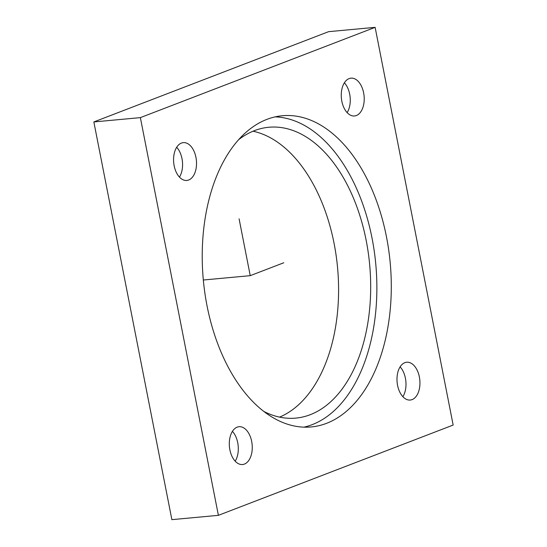 <?xml version="1.0" encoding="UTF-8"?>
<svg xmlns="http://www.w3.org/2000/svg" width="547" height="547" viewBox="0 0 547 547"><rect width="100%" height="100%" fill="white"/><g stroke="black" fill="none" stroke-linecap="round" stroke-linejoin="round"><path stroke-width="0.82" d="M275.155 116.867A156.278 93.831 -95.3 0 1 299.182 122.767A156.278 93.831 -95.3 0 1 376.842 283.879A156.278 93.831 -95.3 0 1 303.947 427.152M238.636 139.67A146.049 87.691 -95.3 0 1 268.844 127.253A146.049 87.691 -95.3 0 1 298.081 132.572A146.049 87.691 -95.3 0 1 370.681 288.754A146.049 87.691 -95.3 0 1 295.831 418.106A146.049 87.691 -95.3 0 1 266.594 412.787A146.049 87.691 -95.3 0 1 263.852 411.46M253.029 131.218A146.049 87.691 -95.3 0 1 265.986 135.553A146.049 87.691 -95.3 0 1 338.313 278.3A146.049 87.691 -95.3 0 1 279.551 417.115M375.126 27.35L328.61 31.664L93.845 121.94L171.874 519.65L218.39 515.336L453.155 425.06L375.126 27.35L140.367 117.626L218.39 515.336M93.845 121.94L140.367 117.626M279.914 421.258A156.278 93.831 -95.3 0 1 202.226 254.143A156.278 93.831 -95.3 0 1 282.32 115.738A156.278 93.831 -95.3 0 1 313.602 121.427A156.278 93.831 -95.3 0 1 391.29 288.536A156.278 93.831 -95.3 0 1 311.195 426.947A156.278 93.831 -95.3 0 1 279.914 421.258M176.647 147.348A18.988 11.398 -95.3 0 1 183.293 142.637A18.988 11.398 -95.3 0 1 195.197 154.357A18.988 11.398 -95.3 0 1 193.453 175.737A18.988 11.398 -95.3 0 1 186.8 180.448A18.988 11.398 -95.3 0 1 174.896 168.736A18.988 11.398 -95.3 0 1 176.647 147.348M249.186 459.815A18.988 11.398 -95.3 0 1 242.54 464.526A18.988 11.398 -95.3 0 1 230.629 452.813A18.988 11.398 -95.3 0 1 232.379 431.426A18.988 11.398 -95.3 0 1 239.025 426.715A18.988 11.398 -95.3 0 1 250.929 438.434A18.988 11.398 -95.3 0 1 249.186 459.815M416.876 395.337A18.988 11.398 -95.3 0 1 410.223 400.042A18.988 11.398 -95.3 0 1 398.319 388.329A18.988 11.398 -95.3 0 1 400.062 366.941A18.988 11.398 -95.3 0 1 406.715 362.237A18.988 11.398 -95.3 0 1 418.619 373.95A18.988 11.398 -95.3 0 1 416.876 395.337M361.143 111.26A18.988 11.398 -95.3 0 1 354.49 115.964A18.988 11.398 -95.3 0 1 342.586 104.251A18.988 11.398 -95.3 0 1 344.33 82.864A18.988 11.398 -95.3 0 1 350.983 78.159A18.988 11.398 -95.3 0 1 362.887 89.872A18.988 11.398 -95.3 0 1 361.143 111.26M179.457 177.105A18.988 11.398 84.7 0 0 179.498 177.037A18.988 11.398 84.7 0 0 176.688 147.28M235.189 461.183A18.988 11.398 84.7 0 0 235.231 461.114A18.988 11.398 84.7 0 0 232.42 431.357M402.872 396.698A18.988 11.398 84.7 0 0 402.92 396.63A18.988 11.398 84.7 0 0 400.11 366.873M347.14 112.62A18.988 11.398 84.7 0 0 347.188 112.552A18.988 11.398 84.7 0 0 344.378 82.795M283.777 262.765L250.239 275.661L239.094 218.841M250.239 275.661L203.723 279.975"/></g></svg>
